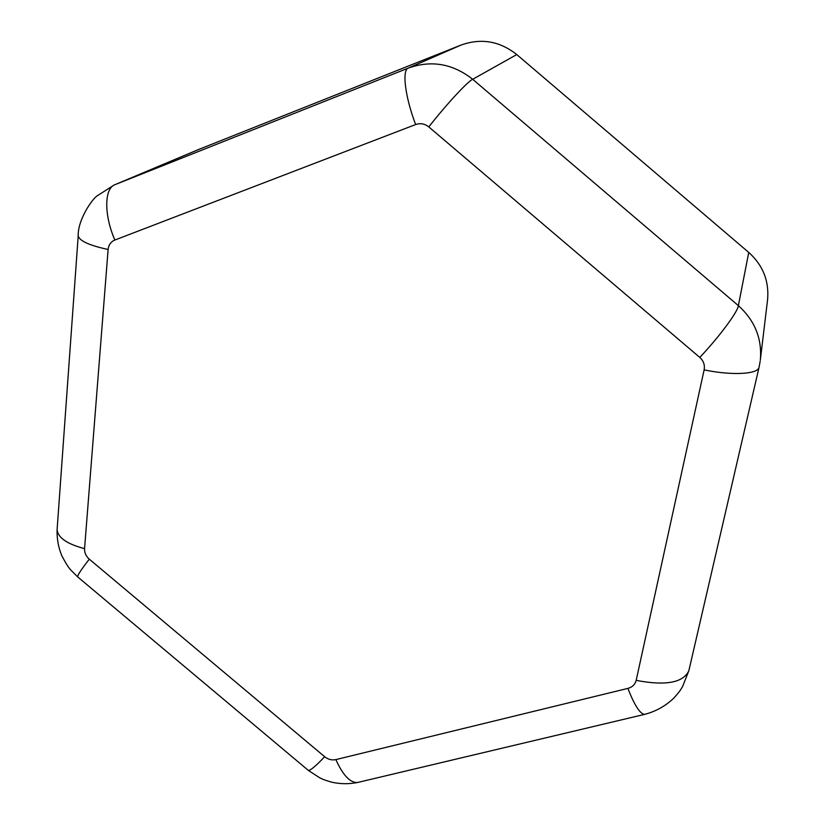 <?xml version="1.0" encoding="UTF-8"?>
<svg xmlns="http://www.w3.org/2000/svg" width="825" height="825" viewBox="0 0 825 825"><rect width="100%" height="100%" fill="white"/><g stroke="black" fill="none" stroke-linecap="round" stroke-linejoin="round"><path stroke-width="1.24" d="M636.178 680.367L704.127 369.889C705.004 365.021 703.56 360.865 699.786 357.421C719.266 336.827 737.839 311.788 738.375 305.642C754.834 320.533 762.156 338.632 760.341 359.927L767.601 299.506C769.189 280.902 762.908 265.207 748.749 252.419L516.759 54.563C499.682 41.064 481.099 37.909 461.02 45.076L198.66 149.469L114.922 184.687C104.198 188.42 103.898 214.933 114.85 240.034C110.88 241.746 108.632 244.891 108.116 249.49L84.562 548.646C84.387 552.698 85.965 556.205 89.296 559.175L324.658 756.721C328.133 759.464 331.867 760.423 335.868 759.598L627.897 688.39C632.342 687.153 635.095 684.482 636.178 680.367C665.569 685.977 683.121 682.78 688.834 670.777L682.533 686.668C680.058 690.391 681.295 689.618 673.942 697.991C665.538 706.045 655.741 711.511 644.552 714.388C639.983 713.842 634.435 705.179 627.897 688.39M57.214 528.196L57.09 529.877C58.09 537.838 67.248 544.087 84.562 548.646M78.272 234.888L78.2 235.919C79.52 240.941 89.492 245.468 108.116 249.49M114.85 240.034L415.656 124.544C405.157 97.113 401.806 70.084 408.272 68.104L114.922 184.687L199.289 149.222M461.02 45.076L408.272 68.104C431.31 59.895 452.781 63.628 472.694 79.293L516.759 54.563M415.656 124.544C420.379 122.925 424.762 123.719 428.794 126.916C446.325 104.497 467.548 81.541 472.694 79.293L738.375 305.642L748.749 252.419M428.794 126.916L699.786 357.421M307.9 770.024L308.333 770.395C310.386 770.591 315.831 766.033 324.658 756.721M77.942 577.118L77.643 576.871C77.498 575.211 81.376 569.312 89.296 559.175M359.03 782.141L357.39 782.533C350.027 782.75 342.849 775.098 335.868 759.598M704.127 369.889C732.136 375.695 758.031 374.272 759.072 367.249L760.207 360.999M645.511 714.161L357.39 782.533C348.501 784.235 339.714 784.07 331.052 782.028C320.946 778.872 323.08 779.233 319.595 777.738L308.333 770.395L77.643 576.871L70.837 570.096C70.403 569.302 68.341 568.342 61.72 555.514C58.389 547.367 56.842 538.828 57.09 529.877L78.2 235.919C77.684 219.842 92.235 198.928 97.164 195.845L114.221 184.975M759.072 367.249L688.834 670.777"/></g></svg>
